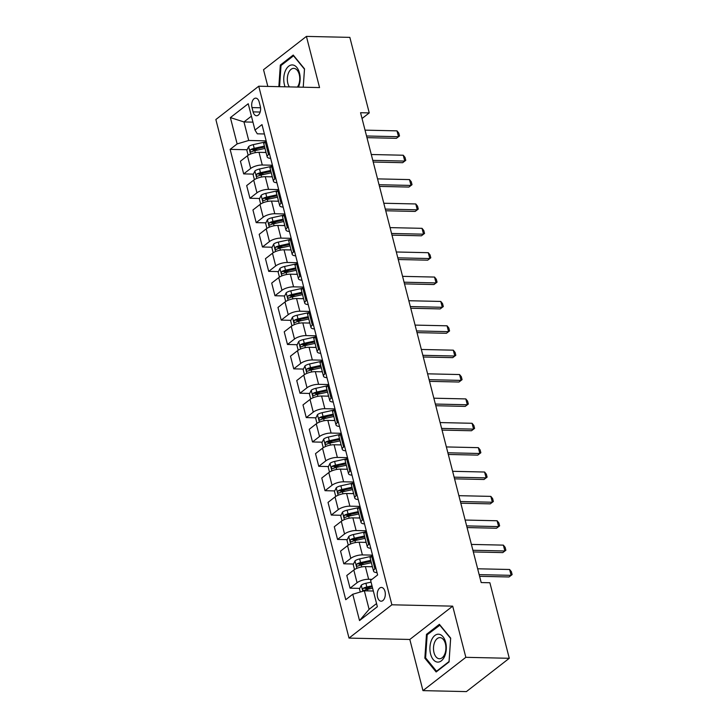 <?xml version="1.0" encoding="UTF-8"?>
<svg xmlns="http://www.w3.org/2000/svg" width="728" height="728" viewBox="0 0 728 728"><rect width="100%" height="100%" fill="white"/><g stroke="black" fill="none" stroke-linecap="round" stroke-linejoin="round"><path stroke-width="1.09" d="M384.985 591.445A6.87 4.04 -88.7 0 0 381.436 587.451A6.87 4.04 -88.7 0 0 377.568 597.206A6.87 4.04 -88.7 0 0 381.126 601.201A6.87 4.04 -88.7 0 0 384.985 591.445M422.959 690.626L465.838 657.32L452.698 606.151L409.819 639.457L422.959 690.626L466.402 691.6L509.281 658.294L489.88 582.746L481.19 582.555L360.56 112.722L369.251 112.913L349.849 37.374L306.415 36.4L263.536 69.706L267.822 86.423M409.819 639.457L349.012 638.101L215.861 119.528L258.74 86.213L391.892 604.795L349.012 638.101M251.997 107.589L253.098 111.875A6.661 3.913 -88.7 0 0 256.538 115.743A6.661 3.913 -88.7 0 0 260.287 106.297L259.186 102.011A6.661 3.913 -88.7 0 0 255.737 98.144A6.661 3.913 -88.7 0 0 251.997 107.589L260.542 107.78M251.415 116.162L243.971 121.949L248.721 140.477L237.137 143.917L230.13 149.367L345.755 599.708L352.762 594.257L364.355 590.817L369.105 609.336L376.558 603.548M237.137 143.917L230.385 117.599L248.23 103.74L254.982 130.057L257.303 133.816L264.401 133.97M352.762 594.257L359.523 620.575L377.368 606.715L370.616 580.398L377.623 574.947L261.998 124.606L254.982 130.057M465.838 657.32L509.281 658.294M452.698 606.151L391.892 604.795M258.74 86.213L319.556 87.578L306.415 36.4M362.044 118.509L369.251 112.913M252.953 122.149L243.971 121.949L230.385 117.599M266.166 140.859L248.721 140.477M266.039 152.489L259.022 152.334A8.59 2.994 165.6 0 0 247.438 155.783L240.431 161.225L243.68 173.901L253.38 174.11M272.427 165.229L262.28 165.001A8.59 2.994 165.6 0 0 250.696 168.45L243.68 173.901M272.299 176.858L265.283 176.704A8.59 2.994 165.6 0 0 253.699 180.144L246.683 185.594L249.941 198.262L259.641 198.48M278.688 189.599L268.532 189.371A8.59 2.994 165.6 0 0 256.948 192.82L249.941 198.262M278.56 201.228L271.535 201.074A8.59 2.994 165.6 0 0 259.951 204.513L252.944 209.964L256.192 222.632L265.893 222.85M284.939 213.968L274.793 213.741A8.59 2.994 165.6 0 0 263.208 217.19L256.192 222.632M284.812 225.598L277.796 225.443A8.59 2.994 165.6 0 0 266.211 228.883L259.195 234.334L262.453 247.001L272.154 247.22M291.2 238.338L281.044 238.111A8.59 2.994 165.6 0 0 269.46 241.559L262.453 247.001M291.073 249.968L284.056 249.813A8.59 2.994 165.6 0 0 272.463 253.253L265.456 258.704L268.705 271.371L278.414 271.589M297.452 262.708L287.305 262.48A8.59 2.994 165.6 0 0 275.721 265.929L268.705 271.371M297.324 274.338L290.308 274.183A8.59 2.994 165.6 0 0 278.724 277.623L271.708 283.074L274.966 295.741L284.666 295.959M303.713 287.078L293.566 286.85A8.59 2.994 165.6 0 0 281.973 290.299L274.966 295.741M303.585 298.707L296.569 298.544A8.59 2.994 165.6 0 0 284.985 301.993L277.969 307.444L281.226 320.111L290.927 320.329M309.964 311.447L299.818 311.22A8.59 2.994 165.6 0 0 288.233 314.669L281.226 320.111M309.837 323.077L302.821 322.914A8.59 2.994 165.6 0 0 291.236 326.362L284.229 331.804L287.478 344.481L297.179 344.699M316.225 335.817L306.079 335.59A8.59 2.994 165.6 0 0 294.494 339.039L287.478 344.481M316.098 347.438L309.082 347.283A8.59 2.994 165.6 0 0 297.497 350.732L290.481 356.174L293.739 368.85L303.44 369.069M322.486 360.187L312.33 359.96A8.59 2.994 165.6 0 0 300.746 363.399L293.739 368.85M322.358 371.808L315.333 371.653A8.59 2.994 165.6 0 0 303.749 375.102L296.742 380.544L299.991 393.22L309.691 393.439M328.738 384.557L318.591 384.329A8.59 2.994 165.6 0 0 307.007 387.769L299.991 393.22M328.61 396.178L321.594 396.023A8.59 2.994 165.6 0 0 310.01 399.472L302.994 404.914L306.251 417.59L315.952 417.808M334.998 408.927L324.843 408.699A8.59 2.994 165.6 0 0 313.258 412.139L306.251 417.59M334.871 420.547L327.855 420.393A8.59 2.994 165.6 0 0 316.261 423.842L309.254 429.283L312.503 441.96L322.213 442.169M341.25 433.287L331.104 433.069A8.59 2.994 165.6 0 0 319.519 436.509L312.503 441.96M341.123 444.917L334.106 444.762A8.59 2.994 165.6 0 0 322.522 448.211L315.506 453.653L318.764 466.33L328.464 466.539M347.511 457.657L337.364 457.43A8.59 2.994 165.6 0 0 325.78 460.879L318.764 466.33M347.383 469.287L340.367 469.132A8.59 2.994 165.6 0 0 328.783 472.581L321.767 478.023L325.025 490.69L334.725 490.909M353.762 482.027L343.616 481.8A8.59 2.994 165.6 0 0 332.032 485.248L325.025 490.69M353.635 493.657L346.619 493.502A8.59 2.994 165.6 0 0 335.035 496.942L328.028 502.393L331.276 515.06L340.977 515.278M360.023 506.397L349.877 506.169A8.59 2.994 165.6 0 0 338.293 509.618L331.276 515.06M359.896 518.027L352.88 517.872A8.59 2.994 165.6 0 0 341.296 521.312L334.279 526.763L337.537 539.43L347.238 539.648M366.284 530.767L356.129 530.539A8.59 2.994 165.6 0 0 344.544 533.988L337.537 539.43M366.157 542.396L359.132 542.242A8.59 2.994 165.6 0 0 347.547 545.682L340.54 551.132L343.789 563.8L353.49 564.018M372.536 555.136L362.389 554.909A8.59 2.994 165.6 0 0 350.805 558.358L343.789 563.8M372.408 566.766L365.392 566.611A8.59 2.994 165.6 0 0 353.808 570.051L346.792 575.502L350.05 588.169L359.75 588.388M371.953 579.351L368.65 579.279A8.59 2.994 165.6 0 0 357.057 582.728L350.05 588.169M373.337 591.018L364.355 590.817M266.248 141.168L265.283 141.915A8.59 2.994 165.6 0 0 263.918 144.208L267.167 156.884A8.59 2.994 165.6 0 0 270.652 158.34M230.13 149.367L247.129 149.741M252.789 149.868L257.94 149.986M365.411 588.515L370.57 588.624M359.159 564.145L364.309 564.264M352.898 539.776L358.049 539.894M346.646 515.406L351.797 515.524M340.386 491.036L345.536 491.154M334.134 466.666L339.284 466.785M327.873 442.296L333.024 442.415M321.612 417.927L326.772 418.045M315.361 393.566L320.511 393.675M309.1 369.196L314.25 369.305M302.848 344.826L307.999 344.936M296.587 320.457L301.738 320.566M290.336 296.087L295.486 296.196M284.075 271.717L289.225 271.835M277.814 247.347L282.974 247.465M271.562 222.977L276.713 223.096M265.301 198.608L270.452 198.726M259.05 174.238L264.2 174.356M269.506 153.845L268.541 154.591A8.59 2.994 165.6 0 0 267.167 156.884M272.509 165.538L271.544 166.284A8.59 2.994 165.6 0 0 270.17 168.578L273.428 181.245A8.59 2.994 165.6 0 0 276.913 182.71M275.757 178.205L274.793 178.961A8.59 2.994 165.6 0 0 273.428 181.245M278.76 189.908L277.796 190.654A8.59 2.994 165.6 0 0 276.431 192.947L279.679 205.614A8.59 2.994 165.6 0 0 283.174 207.08M282.018 202.575L281.054 203.33A8.59 2.994 165.6 0 0 279.679 205.614M285.021 214.278L284.056 215.024A8.59 2.994 165.6 0 0 282.682 217.317L285.94 229.984A8.59 2.994 165.6 0 0 289.425 231.449M288.27 226.945L287.314 227.691A8.59 2.994 165.6 0 0 285.94 229.984M291.273 238.648L290.317 239.394A8.59 2.994 165.6 0 0 288.943 241.687L292.201 254.354A8.59 2.994 165.6 0 0 295.686 255.81M294.531 251.315L293.566 252.061A8.59 2.994 165.6 0 0 292.201 254.354M297.534 263.017L296.569 263.764A8.59 2.994 165.6 0 0 295.204 266.057L298.453 278.724A8.59 2.994 165.6 0 0 301.938 280.18M300.782 275.685L299.827 276.431A8.59 2.994 165.6 0 0 298.453 278.724M303.785 287.387L302.83 288.133A8.59 2.994 165.6 0 0 301.456 290.426L304.714 303.094A8.59 2.994 165.6 0 0 308.199 304.55M307.043 300.054L306.079 300.8A8.59 2.994 165.6 0 0 304.714 303.094M310.046 311.748L309.082 312.503A8.59 2.994 165.6 0 0 307.716 314.787L310.965 327.464A8.59 2.994 165.6 0 0 314.451 328.92M313.304 324.424L312.339 325.17A8.59 2.994 165.6 0 0 310.965 327.464M316.307 336.118L315.342 336.873A8.59 2.994 165.6 0 0 313.968 339.157L317.226 351.833A8.59 2.994 165.6 0 0 320.711 353.289M319.556 348.794L318.591 349.54A8.59 2.994 165.6 0 0 317.226 351.833M322.559 360.487L321.594 361.234A8.59 2.994 165.6 0 0 320.229 363.527L323.478 376.203A8.59 2.994 165.6 0 0 326.972 377.659M325.816 373.164L324.852 373.91A8.59 2.994 165.6 0 0 323.478 376.203M328.819 384.857L327.855 385.603A8.59 2.994 165.6 0 0 326.481 387.897L329.739 400.573A8.59 2.994 165.6 0 0 333.224 402.029M332.068 397.534L331.113 398.28A8.59 2.994 165.6 0 0 329.739 400.573M335.071 409.227L334.116 409.973A8.59 2.994 165.6 0 0 332.741 412.266L335.999 424.943A8.59 2.994 165.6 0 0 339.485 426.399M338.329 421.903L337.364 422.649A8.59 2.994 165.6 0 0 335.999 424.943M341.332 433.597L340.367 434.343A8.59 2.994 165.6 0 0 339.002 436.636L342.251 449.312A8.59 2.994 165.6 0 0 345.736 450.769M344.581 446.273L343.625 447.019A8.59 2.994 165.6 0 0 342.251 449.312M347.584 457.967L346.628 458.713A8.59 2.994 165.6 0 0 345.254 461.006L348.512 473.673A8.59 2.994 165.6 0 0 351.997 475.138M350.841 470.634L349.877 471.389A8.59 2.994 165.6 0 0 348.512 473.673M353.844 482.336L352.88 483.083A8.59 2.994 165.6 0 0 351.515 485.376L354.764 498.043A8.59 2.994 165.6 0 0 358.249 499.508M357.102 495.004L356.138 495.759A8.59 2.994 165.6 0 0 354.764 498.043M360.105 506.706L359.141 507.452A8.59 2.994 165.6 0 0 357.767 509.746L361.024 522.413A8.59 2.994 165.6 0 0 364.51 523.878M363.354 519.373L362.389 520.12A8.59 2.994 165.6 0 0 361.024 522.413M366.357 531.076L365.392 531.822A8.59 2.994 165.6 0 0 364.027 534.115L367.276 546.783A8.59 2.994 165.6 0 0 370.77 548.239M369.615 543.743L368.65 544.489A8.59 2.994 165.6 0 0 367.276 546.783M372.618 555.446L371.653 556.192A8.59 2.994 165.6 0 0 370.279 558.485L373.537 571.152A8.59 2.994 165.6 0 0 377.022 572.608M375.866 568.113L374.911 568.859A8.59 2.994 165.6 0 0 373.537 571.152M359.523 620.575L369.105 609.336M279.57 86.687L281.017 65.52L293.53 55.801L304.468 69.169L303.239 87.214L304.522 68.851L293.229 55.055L280.316 65.083L278.851 86.668M449.058 661.943L450.678 638.119L439.394 624.315L426.481 634.352L424.852 658.176L436.145 671.971L449.058 661.943M281.545 65.111L280.316 65.083M425.871 658.203L424.852 658.176M427.709 634.379L426.481 634.352M365.037 130.139L396.997 130.858L398.762 133.042L399.517 135.963L396.414 138.32L366.967 137.665M396.997 130.858L398.498 136.7L366.539 135.99M399.517 135.963L396.414 138.32M264.482 152.452L265.947 152.134M248.148 155.282L246.865 150.287L248.685 146.537A5.688 1.984 -14.4 0 1 253.271 144.635L263.472 142.379A16.425 5.733 -14.4 0 1 265.129 142.042M264.401 146.091L254.218 148.339A5.688 1.984 165.6 0 0 250.714 149.568L253.217 149.622A2.903 1.01 -14.4 0 1 254.199 149.34L264.41 147.083A13.641 4.759 -14.4 0 1 264.637 147.038M250.714 149.568C249.74 151.033 249.941 151.815 251.315 151.906A5.688 1.984 -14.4 0 1 254.818 150.678L265.001 148.43M371.289 154.509L403.257 155.228L405.023 157.412L405.769 160.333L402.666 162.69L373.227 162.035M403.257 155.228L404.759 161.07L372.791 160.36M405.769 160.333L402.666 162.69M377.55 178.879L409.509 179.598L411.274 181.782L412.03 184.703L408.927 187.06L379.479 186.404M409.509 179.598L411.011 185.44L379.051 184.73M412.03 184.703L408.927 187.06M383.802 203.249L415.77 203.958L417.535 206.151L418.281 209.073L415.188 211.429L385.74 210.774M415.77 203.958L417.271 209.81L385.303 209.1M418.281 209.073L415.188 211.429M270.743 176.822L272.208 176.504M254.4 179.652L253.117 174.656L254.936 170.907A5.688 1.984 -14.4 0 1 259.523 169.005L269.733 166.748A16.425 5.733 -14.4 0 1 271.38 166.412M270.652 170.461L260.478 172.709A5.688 1.984 165.6 0 0 256.975 173.937L259.477 173.992A2.903 1.01 -14.4 0 1 260.46 173.71L270.661 171.453A13.641 4.759 -14.4 0 1 270.898 171.408M256.975 173.937C255.992 175.403 256.192 176.185 257.576 176.276A5.688 1.984 -14.4 0 1 261.079 175.048L271.253 172.8M276.995 201.192L278.46 200.873M260.66 204.022L259.377 199.026L261.197 195.277A5.688 1.984 -14.4 0 1 265.784 193.366L275.994 191.118A16.425 5.733 -14.4 0 1 277.641 190.782M276.913 194.822L266.739 197.07A5.688 1.984 165.6 0 0 263.227 198.307L265.729 198.362A2.903 1.01 -14.4 0 1 266.712 198.08L276.922 195.823A13.641 4.759 -14.4 0 1 277.159 195.777M263.227 198.307C262.253 199.772 262.453 200.555 263.827 200.646A5.688 1.984 -14.4 0 1 267.34 199.417L277.514 197.17M283.256 225.562L284.721 225.234M266.921 228.392L265.638 223.396L267.449 219.638A5.688 1.984 -14.4 0 1 272.044 217.736L282.246 215.488A16.425 5.733 -14.4 0 1 283.893 215.151M283.165 219.192L272.991 221.439A5.688 1.984 165.6 0 0 269.487 222.677L271.99 222.732A2.903 1.01 -14.4 0 1 272.973 222.45L283.174 220.193A13.641 4.759 -14.4 0 1 283.41 220.147M269.487 222.677C268.514 224.142 268.714 224.925 270.088 225.016A5.688 1.984 -14.4 0 1 273.591 223.778L283.765 221.53M390.062 227.618L422.022 228.328L423.787 230.521L424.542 233.442L421.439 235.799L391.992 235.144M422.022 228.328L423.523 234.179L391.564 233.47M424.542 233.442L421.439 235.799M289.507 249.931L290.982 249.604M273.173 252.762L271.89 247.757L273.71 244.007A5.688 1.984 -14.4 0 1 278.296 242.106L288.506 239.858A16.425 5.733 -14.4 0 1 290.154 239.521M289.425 243.561L279.252 245.809A5.688 1.984 165.6 0 0 275.748 247.047L278.242 247.101A2.903 1.01 -14.4 0 1 279.224 246.819L289.435 244.562A13.641 4.759 -14.4 0 1 289.671 244.508M275.748 247.047C274.765 248.512 274.966 249.294 276.349 249.386A5.688 1.984 -14.4 0 1 279.852 248.148L290.026 245.9M275.894 249.504L276.349 249.386M298.471 87.105A13.959 8.199 -88.7 0 0 298.535 86.941A13.959 8.199 -88.7 0 0 296.851 67.486A13.959 8.199 -88.7 0 0 285.367 70.843A13.959 8.199 -88.7 0 0 285.085 86.805M297.37 87.078A10.565 6.206 -88.7 0 0 298.526 85.021A10.565 6.206 -88.7 0 0 299.144 74.129A10.565 6.206 -88.7 0 0 293.775 68.359A10.565 6.206 -88.7 0 0 288.552 72.836A10.565 6.206 -88.7 0 0 289.344 86.905M430.585 654.008A13.959 8.199 -88.7 0 0 441.368 660.824A13.959 8.199 -88.7 0 0 445.645 642.305A13.959 8.199 -88.7 0 0 434.862 635.48A13.959 8.199 -88.7 0 0 430.585 654.008M433.997 652.616A10.565 6.206 -88.7 0 0 439.466 658.758A10.565 6.206 -88.7 0 0 445.399 643.761A10.565 6.206 -88.7 0 0 439.94 637.619A10.565 6.206 -88.7 0 0 433.997 652.616M439.694 625.07L450.632 638.438L449.049 661.525L436.536 671.243L425.607 657.875L427.181 634.789L440.012 625.07M437.073 671.252L436.536 671.243M396.314 251.988L428.282 252.698L430.048 254.891L430.794 257.812L427.7 260.169L398.252 259.514M428.282 252.698L429.784 258.549L397.825 257.839M430.794 257.812L427.7 260.169M402.575 276.358L434.543 277.068L436.3 279.261L437.055 282.182L433.952 284.539L404.504 283.884M434.543 277.068L436.045 282.919L404.076 282.209M437.055 282.182L433.952 284.539M408.836 300.728L440.795 301.438L442.56 303.631L443.316 306.552L440.213 308.909L410.765 308.253M440.795 301.438L442.296 307.289L410.337 306.57M443.316 306.552L440.213 308.909M415.087 325.098L447.056 325.807L448.821 327.991L449.567 330.921L446.464 333.278L417.026 332.623M447.056 325.807L448.557 331.659L416.589 330.94M449.567 330.921L446.464 333.278M421.348 349.467L453.307 350.177L455.073 352.361L455.828 355.291L452.725 357.648L423.277 356.984M453.307 350.177L454.809 356.028L422.85 355.31M455.828 355.291L452.725 357.648M295.768 274.301L297.233 273.974M279.434 277.131L278.151 272.126L279.971 268.377A5.688 1.984 -14.4 0 1 284.557 266.475L294.758 264.219A16.425 5.733 -14.4 0 1 296.414 263.891M295.686 267.931L285.503 270.179A5.688 1.984 165.6 0 0 282 271.417L284.502 271.471A2.903 1.01 -14.4 0 1 285.485 271.189L295.686 268.932A13.641 4.759 -14.4 0 1 295.923 268.878M282 271.417C281.026 272.882 281.226 273.664 282.601 273.755A5.688 1.984 -14.4 0 1 286.104 272.518L296.287 270.27M302.02 298.671L303.494 298.344M285.685 301.501L284.402 296.496L286.222 292.747A5.688 1.984 -14.4 0 1 290.809 290.845L301.019 288.588A16.425 5.733 -14.4 0 1 302.666 288.261M301.938 292.301L291.764 294.549A5.688 1.984 165.6 0 0 288.261 295.786L290.754 295.841A2.903 1.01 -14.4 0 1 291.746 295.559L301.947 293.302A13.641 4.759 -14.4 0 1 302.184 293.248M288.261 295.786C287.278 297.251 287.478 298.025 288.861 298.125A5.688 1.984 -14.4 0 1 292.365 296.887L302.539 294.64M308.281 323.041L309.746 322.713M291.946 325.862L290.663 320.866L292.483 317.117A5.688 1.984 -14.4 0 1 297.07 315.215L307.271 312.958A16.425 5.733 -14.4 0 1 308.927 312.631M308.199 316.671L298.016 318.919A5.688 1.984 165.6 0 0 294.512 320.156L297.015 320.211A2.903 1.01 -14.4 0 1 297.998 319.929L308.208 317.672A13.641 4.759 -14.4 0 1 308.435 317.617M294.512 320.156C293.539 321.621 293.739 322.395 295.113 322.495A5.688 1.984 -14.4 0 1 298.616 321.257L308.799 319.01M314.541 347.411L316.007 347.083M298.207 350.232L296.915 345.236L298.735 341.487A5.688 1.984 -14.4 0 1 303.321 339.585L313.531 337.328A16.425 5.733 -14.4 0 1 315.179 337M314.451 341.041L304.277 343.288A5.688 1.984 165.6 0 0 300.773 344.517L303.276 344.581A2.903 1.01 -14.4 0 1 304.259 344.299L314.46 342.042A13.641 4.759 -14.4 0 1 314.696 341.987M300.773 344.517C299.79 345.991 299.991 346.765 301.374 346.865A5.688 1.984 -14.4 0 1 304.877 345.627L315.051 343.379M320.793 371.781L322.258 371.453M304.459 374.601L303.176 369.606L304.996 365.856A5.688 1.984 -14.4 0 1 309.582 363.954L319.792 361.698A16.425 5.733 -14.4 0 1 321.439 361.37M320.711 365.411L310.538 367.658A5.688 1.984 165.6 0 0 307.025 368.887L309.527 368.95A2.903 1.01 -14.4 0 1 310.51 368.659L320.72 366.411A13.641 4.759 -14.4 0 1 320.957 366.357M307.025 368.887C306.051 370.352 306.251 371.134 307.626 371.225A5.688 1.984 -14.4 0 1 311.138 369.997L321.312 367.749M427.6 373.828L459.568 374.547L461.334 376.731L462.08 379.661L458.986 382.018L429.538 381.354M459.568 374.547L461.07 380.398L429.101 379.679M462.08 379.661L458.986 382.018M327.054 396.15L328.519 395.823M310.719 398.971L309.436 393.975L311.247 390.226A5.688 1.984 -14.4 0 1 315.843 388.324L326.044 386.067A16.425 5.733 -14.4 0 1 327.691 385.731M326.963 389.78L316.789 392.028A5.688 1.984 165.6 0 0 313.286 393.257L315.788 393.311A2.903 1.01 -14.4 0 1 316.771 393.029L326.972 390.781A13.641 4.759 -14.4 0 1 327.209 390.727M313.286 393.257C312.312 394.722 312.512 395.504 313.886 395.595A5.688 1.984 -14.4 0 1 317.39 394.367L327.564 392.119M433.861 398.198L465.82 398.917L467.585 401.101L468.341 404.031L465.238 406.388L435.79 405.724M465.82 398.917L467.321 404.768L435.362 404.049M468.341 404.031L465.238 406.388M333.306 420.511L334.78 420.192M316.971 423.341L315.688 418.345L317.508 414.596A5.688 1.984 -14.4 0 1 322.094 412.694L332.305 410.437A16.425 5.733 -14.4 0 1 333.952 410.101M333.224 414.15L323.05 416.398A5.688 1.984 165.6 0 0 319.546 417.626L322.04 417.681A2.903 1.01 -14.4 0 1 323.023 417.399L333.233 415.151A13.641 4.759 -14.4 0 1 333.469 415.096M319.546 417.626C318.564 419.091 318.764 419.874 320.147 419.965A5.688 1.984 -14.4 0 1 323.651 418.736L333.824 416.489M319.692 420.083L320.147 419.965M440.112 422.568L472.081 423.286L473.846 425.471L474.592 428.392L471.498 430.749L442.051 430.093M472.081 423.286L473.582 429.129L441.623 428.419M474.592 428.392L471.498 430.749M339.567 444.881L341.032 444.562M323.232 447.711L321.949 442.715L323.769 438.966A5.688 1.984 -14.4 0 1 328.355 437.064L338.556 434.807A16.425 5.733 -14.4 0 1 340.213 434.47M339.485 438.52L329.302 440.768A5.688 1.984 165.6 0 0 325.798 441.996L328.301 442.051A2.903 1.01 -14.4 0 1 329.284 441.769L339.485 439.512A13.641 4.759 -14.4 0 1 339.721 439.466M325.798 441.996C324.825 443.461 325.025 444.244 326.399 444.335A5.688 1.984 -14.4 0 1 329.902 443.106L340.085 440.859M446.373 446.937L478.341 447.656L480.098 449.84L480.853 452.761L477.75 455.118L448.302 454.463M478.341 447.656L479.843 453.499L447.875 452.789M480.853 452.761L477.75 455.118M345.818 469.251L347.292 468.932M329.484 472.081L328.201 467.085L330.021 463.336A5.688 1.984 -14.4 0 1 334.607 461.434L344.817 459.177A16.425 5.733 -14.4 0 1 346.464 458.84M345.736 462.89L335.562 465.137A5.688 1.984 165.6 0 0 332.059 466.366L334.552 466.42A2.903 1.01 -14.4 0 1 335.544 466.138L345.745 463.882A13.641 4.759 -14.4 0 1 345.982 463.836M332.059 466.366C331.076 467.831 331.276 468.614 332.66 468.705A5.688 1.984 -14.4 0 1 336.163 467.476L346.337 465.228M452.634 471.307L484.593 472.026L486.359 474.21L487.114 477.131L484.011 479.488L454.563 478.833M484.593 472.026L486.095 477.868L454.136 477.159M487.114 477.131L484.011 479.488M352.079 493.62L353.544 493.302M335.745 496.45L334.461 491.455L336.281 487.705A5.688 1.984 -14.4 0 1 340.868 485.794L351.069 483.547A16.425 5.733 -14.4 0 1 352.725 483.21M351.997 487.25L341.814 489.498A5.688 1.984 165.6 0 0 338.311 490.736L340.813 490.79A2.903 1.01 -14.4 0 1 341.796 490.508L352.006 488.251A13.641 4.759 -14.4 0 1 352.234 488.206M338.311 490.736C337.337 492.201 337.537 492.983 338.911 493.074A5.688 1.984 -14.4 0 1 342.415 491.846L352.598 489.598M458.886 495.677L490.854 496.387L492.619 498.58L493.366 501.501L490.262 503.858L460.824 503.203M490.854 496.387L492.355 502.238L460.387 501.528M493.366 501.501L490.262 503.858M358.34 517.99L359.805 517.663M342.005 520.82L340.722 515.824L342.533 512.075A5.688 1.984 -14.4 0 1 347.12 510.164L357.33 507.916A16.425 5.733 -14.4 0 1 358.977 507.58M358.249 511.62L348.075 513.868A5.688 1.984 165.6 0 0 344.572 515.106L347.074 515.16A2.903 1.01 -14.4 0 1 348.057 514.878L358.258 512.621A13.641 4.759 -14.4 0 1 358.495 512.576M344.572 515.106C343.589 516.571 343.789 517.353 345.172 517.444A5.688 1.984 -14.4 0 1 348.676 516.207L358.849 513.959M364.591 542.36L366.057 542.032M348.257 545.19L346.974 540.185L348.794 536.436A5.688 1.984 -14.4 0 1 353.38 534.534L363.591 532.286A16.425 5.733 -14.4 0 1 365.238 531.95M364.51 535.99L354.336 538.238A5.688 1.984 165.6 0 0 350.823 539.475L353.326 539.53A2.903 1.01 -14.4 0 1 354.309 539.248L364.519 536.991A13.641 4.759 -14.4 0 1 364.755 536.945M350.823 539.475C349.849 540.94 350.05 541.723 351.424 541.814A5.688 1.984 -14.4 0 1 354.936 540.576L365.11 538.329M465.147 520.047L497.106 520.757L498.871 522.95L499.626 525.871L496.523 528.228L467.076 527.572M497.106 520.757L498.607 526.608L466.648 525.898M499.626 525.871L496.523 528.228M471.398 544.417L503.366 545.126L505.132 547.32L505.878 550.241L502.784 552.597L473.337 551.942M503.366 545.126L504.868 550.978L472.9 550.268M505.878 550.241L502.784 552.597M370.852 566.73L372.317 566.402M354.518 569.56L353.235 564.555L355.046 560.806A5.688 1.984 -14.4 0 1 359.641 558.904L369.842 556.647A16.425 5.733 -14.4 0 1 371.489 556.319M370.761 560.36L360.588 562.608A5.688 1.984 165.6 0 0 357.084 563.845L359.587 563.9A2.903 1.01 -14.4 0 1 360.569 563.618L370.77 561.361A13.641 4.759 -14.4 0 1 371.007 561.306M357.084 563.845C356.11 565.31 356.311 566.093 357.685 566.184A5.688 1.984 -14.4 0 1 361.188 564.946L371.362 562.699M477.659 568.786L509.618 569.496L511.384 571.689L512.139 574.61L509.036 576.967L479.588 576.312M509.618 569.496L511.12 575.347L479.16 574.638M512.139 574.61L509.036 576.967M360.287 592.028L359.486 588.925L361.306 585.175A5.688 1.984 -14.4 0 1 365.893 583.274L371.062 582.136M372.008 585.84L366.848 586.977A5.688 1.984 165.6 0 0 363.345 588.215C362.362 589.68 362.562 590.454 363.945 590.554A5.688 1.984 -14.4 0 1 367.449 589.316L372.609 588.178M363.345 588.215L365.838 588.27A2.903 1.01 -14.4 0 1 366.821 587.987L372.254 586.786M363.49 590.663L363.945 590.554M262.28 165.001L259.022 152.334M268.532 189.371L265.283 176.704M274.793 213.741L271.535 201.074M281.044 238.111L277.796 225.443M287.305 262.48L284.056 249.813M293.566 286.85L290.308 274.183M299.818 311.22L296.569 298.544M306.079 335.59L302.821 322.914M312.33 359.96L309.082 347.283M318.591 384.329L315.333 371.653M324.843 408.699L321.594 396.023M331.104 433.069L327.855 420.393M337.364 457.43L334.106 444.762M343.616 481.8L340.367 469.132M349.877 506.169L346.619 493.502M356.129 530.539L352.88 517.872M362.389 554.909L359.132 542.242M368.65 579.279L365.392 566.611M250.696 168.45L247.438 155.783M268.541 154.591L265.283 141.915M274.793 178.961L271.544 166.284M256.948 192.82L253.699 180.144M281.054 203.33L277.796 190.654M263.208 217.19L259.951 204.513M287.314 227.691L284.056 215.024M269.46 241.559L266.211 228.883M293.566 252.061L290.317 239.394M275.721 265.929L272.463 253.253M299.827 276.431L296.569 263.764M281.973 290.299L278.724 277.623M306.079 300.8L302.83 288.133M288.233 314.669L284.985 301.993M312.339 325.17L309.082 312.503M294.494 339.039L291.236 326.362M318.591 349.54L315.342 336.873M300.746 363.399L297.497 350.732M324.852 373.91L321.594 361.234M307.007 387.769L303.749 375.102M331.113 398.28L327.855 385.603M313.258 412.139L310.01 399.472M337.364 422.649L334.116 409.973M319.519 436.509L316.261 423.842M343.625 447.019L340.367 434.343M325.78 460.879L322.522 448.211M349.877 471.389L346.628 458.713M332.032 485.248L328.783 472.581M356.138 495.759L352.88 483.083M338.293 509.618L335.035 496.942M362.389 520.12L359.141 507.452M344.544 533.988L341.296 521.312M368.65 544.489L365.392 531.822M350.805 558.358L347.547 545.682M374.911 568.859L371.653 556.192M357.057 582.728L353.808 570.051M260.16 112.039L253.098 111.875M248.639 146.628L250.541 154.063M263.472 142.379L263.882 143.962M254.818 150.678L255.328 152.662M253.271 144.635L254.218 148.339M254.891 170.998L256.802 178.424M269.733 166.748L270.143 168.332M261.079 175.048L261.589 177.031M259.523 169.005L260.478 172.709M261.152 195.368L263.054 202.793M275.994 191.118L276.394 192.702M267.34 199.417L267.849 201.401M265.784 193.366L266.739 197.07M267.404 219.738L269.315 227.163M282.246 215.488L282.655 217.071M273.591 223.778L274.101 225.771M272.044 217.736L272.991 221.439M273.664 244.108L275.575 251.533M288.506 239.858L288.907 241.432M279.852 248.148L280.362 250.141M278.296 242.106L279.252 245.809M279.916 268.477L281.827 275.903M294.758 264.219L295.168 265.802M286.104 272.518L286.614 274.511M284.557 266.475L285.503 270.179M286.177 292.847L288.088 300.273M301.019 288.588L301.419 290.172M292.365 296.887L292.874 298.871M290.809 290.845L291.764 294.549M292.438 317.208L294.339 324.642M307.271 312.958L307.68 314.541M298.616 321.257L299.126 323.241M297.07 315.215L298.016 318.919M298.689 341.578L300.6 349.012M313.531 337.328L313.941 338.911M304.877 345.627L305.387 347.611M303.321 339.585L304.277 343.288M304.95 365.947L306.852 373.382M319.792 361.698L320.193 363.281M311.138 369.997L311.648 371.981M309.582 363.954L310.538 367.658M311.202 390.317L313.113 397.752M326.044 386.067L326.453 387.651M317.39 394.367L317.899 396.351M315.843 388.324L316.789 392.028M317.463 414.687L319.374 422.122M332.305 410.437L332.705 412.021M323.651 418.736L324.16 420.72M322.094 412.694L323.05 416.398M323.714 439.057L325.625 446.491M338.556 434.807L338.966 436.391M329.902 443.106L330.412 445.09M328.355 437.064L329.302 440.768M329.975 463.427L331.886 470.852M344.817 459.177L345.218 460.76M336.163 467.476L336.673 469.46M334.607 461.434L335.562 465.137M336.236 487.796L338.138 495.222M351.069 483.547L351.478 485.13M342.415 491.846L342.924 493.83M340.868 485.794L341.814 489.498M342.488 512.166L344.399 519.592M357.33 507.916L357.739 509.5M348.676 516.207L349.185 518.2M347.12 510.164L348.075 513.868M348.748 536.536L350.65 543.962M363.591 532.286L363.991 533.861M354.936 540.576L355.446 542.569M353.38 534.534L354.336 538.238M355 560.906L356.911 568.331M369.842 556.647L370.252 558.23M361.188 564.946L361.698 566.939M359.641 558.904L360.588 562.608M361.261 585.276L362.799 591.273M367.449 589.316L367.849 590.89M365.893 583.274L366.848 586.977"/></g></svg>
